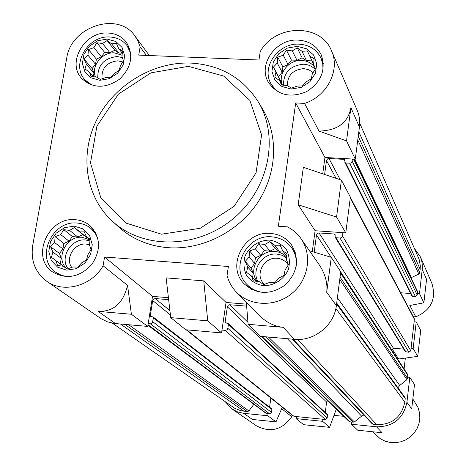 <?xml version="1.0" encoding="UTF-8"?>
<svg xmlns="http://www.w3.org/2000/svg" width="466" height="466" viewBox="0 0 466 466"><rect width="100%" height="100%" fill="white"/><g stroke="black" fill="none" stroke-linecap="round" stroke-linejoin="round"><path stroke-width="0.7" d="M269.814 240.107C259.236 240.048 249.496 246.345 245.046 256.102C243.217 262.964 243.753 269.494 246.654 275.697C250.865 281.08 256.428 284.423 263.342 285.734C274.002 285.879 283.887 279.513 288.332 269.628C290.132 262.696 289.537 256.137 286.555 249.951C282.274 244.627 276.693 241.341 269.814 240.107M264.7 244.504L269.802 241.621L274.695 245.227L280.194 245.262L282.687 250.825L287.039 253.696L286.52 259.83L288.46 264.682L285.14 269.831L284.05 275.272L278.884 278.132L274.975 282.582L269.453 282.472L263.704 284.627L259.399 281.68L253.3 280.876L251.442 275.994L246.549 272.371L247.702 266.977L245.227 261.426L249.141 257.04L249.654 250.947L255.356 248.827L258.636 243.706L264.7 244.504L269.942 251.092L275.255 248.64L269.802 241.621M297.291 46.35L287.365 48.08L278.819 53.648L273.315 61.984L271.934 71.444L274.975 80.187L281.854 86.472L291.238 89.041L301.257 87.346L309.902 81.725L315.43 73.302L316.746 63.766L313.606 55.029L306.657 48.819L297.291 46.35M292.304 50.905L297.273 47.876L302.02 51.283L307.391 50.963L309.814 56.264L314.078 58.617L313.583 64.541L315.517 68.805L312.284 73.896L311.282 78.795L306.249 81.812L302.504 85.872L297.11 86.128L291.57 88.109L287.347 85.686L281.441 84.923L279.588 80.63L274.841 77.205L275.901 72.341L273.501 67.046L277.247 63.038L277.748 57.155L283.246 55.204L286.439 50.147L292.304 50.905L296.953 60.265L302.108 57.825L297.273 47.876M107.064 39.074L97.691 40.752L89.472 46.151L84.008 54.207L82.371 63.353L84.905 71.793L91.132 77.857L99.841 80.321L109.294 78.678L117.601 73.238L123.094 65.089L124.672 55.873L122.045 47.439L115.754 41.451L107.064 39.074M102.52 43.489L107.104 40.554L111.624 43.845L116.477 43.524L118.748 48.65L122.471 50.911L121.981 56.642L123.449 60.755L120.426 65.683L119.115 70.407L114.485 73.337L110.628 77.251L105.753 77.519L100.295 79.43L96.613 77.106L90.911 76.366L89.519 72.23L84.998 68.921L86.361 64.226L84.107 59.106L87.957 55.238L88.447 49.542L93.87 47.66L96.858 42.756L102.52 43.489L109.854 52.67L114.782 50.299L107.104 40.554M74.292 226.138L64.657 227.635L56.176 233.157L50.509 241.615L48.767 251.366L51.312 260.5L57.662 267.204L66.586 270.134L76.308 268.678L84.882 263.109L90.579 254.553L92.268 244.726L89.623 235.592L83.204 228.969L74.292 226.138M69.655 230.408L74.344 227.606L78.999 231.084L83.956 231.095L86.286 236.466L90.06 239.209L89.554 245.139L90.998 249.799L87.893 254.78L86.478 260.011L81.736 262.795L77.717 267.076L72.743 266.995L67.087 269.074L63.353 266.255L57.469 265.48L56.101 260.797L51.446 257.302L52.914 252.112L50.602 246.753L54.621 242.53L55.128 236.641L60.743 234.596L63.807 229.645L69.655 230.408L77.729 237.002L82.802 234.625L74.344 227.606M130.783 53.578L127.008 45.569C122.785 40.257 117.065 37.402 109.848 37.006C87.847 35.16 70.5 64.972 85.045 79.936L92.151 85.22M322.979 70.267L322.787 64.011L321.01 58.128C316.688 49.547 309.424 44.899 299.213 44.183C278.348 42.575 260.82 67.389 271.171 84.072L274.841 88.954L279.728 92.751M296.184 266.272C296.941 259.23 295.333 252.927 291.355 247.364C286.526 241.079 280.054 237.578 271.94 236.856C247.388 233.961 229.505 267.327 246.747 284.26C251.459 289.205 257.349 291.972 264.414 292.549M97.895 238.604L95.128 233.122L91.086 228.614C87.177 225.328 82.593 223.482 77.333 223.068C51.738 219.94 34.734 258.735 55.961 272.418L61.343 275.284L67.389 276.693M127.562 285.373C123.234 303.209 113.419 311.882 98.11 311.393L131.4 314.259L127.562 285.373L103.085 265.789C91.656 286.013 63.597 293.632 46.763 281.295L101.163 318.767L107.442 321.831L114.339 323.462L147.739 326.421L152.545 296.382L168.418 297.692M170.731 317.643L207.737 320.829L203.753 280.87L166.123 277.887L170.731 317.643L185.783 329.765L221.56 332.916L226.057 302.457L246.473 304.147M246.322 302.3L248.128 324.307L260.587 336.347L294.454 339.33C314.142 341.502 334.273 325.291 336.376 305.568L340.739 271.789L331.279 257.331L309.459 250.772M314.189 252.193L316.496 234.992L317.573 233.332L319.035 232.948L334.221 234.002L335.066 234.503L335.165 237.252L336.009 237.753L340.221 238.033L341.438 237.643L342.289 236.699L342.941 232.662L345.772 232.854L350.38 197.159L341.403 180.132L303.354 167.306L298.188 204.784L336.563 217.051L341.403 180.132M324.61 174.47L326.526 160.287L327.761 158.766L328.99 158.51L344.007 159.36L344.887 159.92L344.904 162.43L345.784 162.989L349.692 163.216L350.927 162.954L351.865 162.11L352.488 159.034L355.284 159.191L359.443 127.037L350.904 107.663C348.085 122.774 337.454 130.579 319 131.086L346.547 140.889L350.904 107.663M46.763 281.295C35.195 272.528 30.523 260.494 32.754 245.192L66.743 58.052C71.013 26.364 118.282 10.934 135.029 36.103L138.082 41.235L140.109 46.932L138.728 55.099L258.968 60.003L260.209 51.662C275.091 23.952 320.934 23.073 331.53 50.846L357.154 110.232C359.408 115.533 360.171 121.131 359.443 127.037M322.74 173.841L324.936 157.467L295.694 102.957L278.348 226.226L287.388 226.849C292.928 229.691 297.483 233.647 301.048 238.709L318.826 264.199C325.169 273.507 327.796 282.874 326.695 292.298L331.279 257.331M336.563 217.051L345.772 232.854M147.739 326.421L131.4 314.259M221.56 332.916L207.737 320.829M331.53 50.846C340.489 70.028 327.05 96.445 304.572 103.382L319 131.086M140.109 46.932L146.4 55.407M248.128 324.307L283.2 327.33C274.159 326.433 265.859 322.175 258.286 314.562L236.425 292.153C231.858 287.423 228.736 281.86 227.053 275.464L228.381 266.488L104.565 257.016L152.545 296.382M301.048 238.709C312.535 254.914 308.486 279.88 291.908 293.446C275.47 307.187 250.184 306.477 236.425 292.153M203.753 280.87L226.057 302.457M312.284 251.617L315.092 230.728L342.941 232.662M298.188 204.784L315.092 230.728M416.214 321.954L414.134 321.785L411.059 348.318L413.144 348.498L416.214 321.954L420.699 330.47L417.728 356.373L398.651 359.001L392.011 348.801M409.812 377.349L414.501 384.52L411.711 408.857L406.929 402.292L409.812 377.349L407.715 377.151L406.929 379.662L399.735 385.458L397.929 387.753M336.697 303.104L404.937 397.434L405.234 398.587L404.826 402.094C401.523 417.157 392.162 424.695 376.749 424.689L373.243 424.34L372.212 423.833L292.211 339.132M287.388 338.706L361.604 416.15L363.847 414.979M361.604 416.15L354.41 421.94L351.789 422.173L351.533 424.258L376.493 426.786C393.205 426.792 403.346 418.625 406.929 402.292M322.67 421.328L322.938 419.254L296.399 416.575L296.12 418.637L322.67 421.328L329.555 427.351L303.651 424.701L296.12 418.637M243.73 413.325L237.66 411.932L232.173 409.096L256.312 425.738C270.257 433.077 282.07 430.077 291.751 416.732L281.668 408.665L276 421.87L252.508 419.47L243.73 413.325L267.793 415.765L268.078 413.709L265.964 413.278L147.961 325.052M147.92 325.309L253.894 404.255M253.784 404.389L248.879 410.942L247.376 411.618L240.741 410.709L234.637 408.21L112.388 323.159M232.173 409.096L225.171 401.686M413.144 348.498L417.728 356.373M327.551 400.708L336.312 409.183L329.555 427.351M276 421.87L267.793 415.765M423.874 302.818L409.841 305.469L415.777 316.874C431.091 310.117 436.496 299.061 431.999 283.701L420.425 256.882L422.027 262.16L422.412 267.7L419.487 293.627L423.874 302.818L426.565 279.315L422.266 269.564M414.519 248.564L420.425 256.882M412.841 399.024L417.944 407.348L419.452 412.486L419.837 417.851L419.068 423.198L417.187 428.289L414.268 432.891L410.453 436.788L405.909 439.805L400.847 441.803L395.494 442.7L390.1 442.45L384.899 441.069L380.134 438.623L372.631 431.755M343.774 416.33L334.017 415.357M405.35 358.074L404.08 368.961M353.991 159.116L417.431 291.273L417.42 293.469L419.487 293.627M359.711 123.193L419.091 259.195L420.349 265.94L419.819 272.767L418.835 274.09L410.948 277.765M291.751 416.732L291.972 415.055M413.325 316.67L415.777 316.874M351.533 424.258L357.713 430.229L382.062 432.722L376.493 426.786M351.789 422.173L349.168 421.555L261.228 336.405M246.636 306.139L229.656 304.741L228.247 305.271L227.367 306.791L326.614 402.03L327.61 400.678M326.614 402.03L325.268 412.474M227.367 306.791L225.148 321.866L225.474 322.816L228.095 323.474L327.377 414.402L327.254 418.008L325.402 419.505L322.938 419.254M296.399 416.575L293.131 415.987L186.231 329.806M270.857 398.028L269.587 407.202M168.645 299.661L155.201 298.549L153.384 299.236L152.697 300.564L150.32 315.43L150.693 316.426L153.098 316.95L271.626 408.781L271.923 409.521L271.527 412.393L269.692 413.872L268.078 413.709M417.42 293.469L417.233 295.077L415.392 296.557L412.503 296.329L411.851 295.898L344.904 162.43M410.668 293.545L400.702 292.764M350.356 197.368L414.251 318.429L414.134 321.785M411.059 348.318L410.773 350.776L408.921 352.273L405.379 351.632L335.165 237.252M403.847 349.133L393.455 348.219L391.58 349.884M340.687 272.202L407.657 374.419L407.715 377.151M228.095 323.474L228.416 324.418L227.845 328.344L227.152 329.707L225.544 330.406L221.973 330.109M153.098 316.95L153.471 317.946L152.335 322.967L150.833 323.829L148.182 323.654M258.1 101.605L262.445 108.817C278.837 135.961 277.107 173.736 257.372 203.03C237.625 232.301 201.627 250.184 168.034 247.679C148.759 246.048 132.315 239.145 118.69 226.971L112.457 221.309C142.899 249.409 196.658 248.966 232.674 219.119C268.929 189.563 279.769 136.905 258.1 101.605C242.693 77.775 220.336 64.937 191.019 63.091C153.203 61.524 114.321 84.958 96.846 119.605C79.325 154.205 85.325 196.635 112.457 221.309M108.083 33.039C84.754 31.094 66.37 62.729 81.818 78.568C92.874 88.557 105.433 88.779 119.506 79.22C131.651 67.302 133.917 54.941 126.298 42.132C121.824 36.488 115.749 33.453 108.083 33.039M298.153 40.111C276.018 38.416 257.442 64.768 268.457 82.441C277.608 95.215 290.283 98.297 306.477 91.686C321.26 82.226 326.194 69.97 321.284 54.93C316.711 45.808 309.005 40.868 298.153 40.111M270.729 233.454C244.673 230.396 225.719 265.847 244.079 283.765C256.638 294.745 270.286 295.199 285.035 285.14C297.687 272.54 299.801 259.049 291.372 244.656C286.246 237.951 279.367 234.217 270.729 233.454M75.381 219.719C48.237 216.416 30.22 257.593 52.763 272.057C66.545 279.792 79.511 277.334 91.662 264.682C101.297 250.096 100.743 237.078 90.008 225.626C85.849 222.125 80.979 220.156 75.381 219.719M103.085 265.789L104.565 257.016M295.694 102.957L304.572 103.382M346.547 140.889L355.284 159.191M324.936 157.467L352.488 159.034M82.802 234.625L86.944 237.677L78.999 231.084M86.944 237.677L87.824 237.742M90.037 239.582L86.286 236.466M67.139 269.057L63.353 266.255M64.465 267.076L56.101 260.797M64.413 266.948L51.446 257.302M60.295 263.849L61.262 258.38L52.914 252.112M61.262 258.38L59.444 253.452L50.602 246.753M59.444 253.452L62.927 248.937L54.621 242.53M62.927 248.937L63.889 243.497L55.128 236.641M63.889 243.497L68.951 241.12L60.743 234.596M68.951 241.12L72.422 236.612L63.807 229.645M72.422 236.612L77.729 237.002M67.226 269.022C54.633 259.271 66.12 235.33 82.331 237.34L90.014 239.961M89.589 244.801L86.152 244.085C74.548 242.675 64.867 258.263 71.717 267.397M89.944 240.934L85.546 239.984C71.228 238.26 59.398 257.628 68.059 268.736M114.782 50.299L118.83 53.037L111.624 43.845M118.83 53.037L122.273 53.176M122.308 53.217L118.748 48.65M93.381 76.721L89.519 72.23M93.322 76.651L93.946 73.11L86.361 64.226M93.946 73.11L92.146 68.56L84.107 59.106M92.146 68.56L95.513 64.238L87.957 55.238M95.513 64.238L96.41 59.135L88.447 49.542M96.41 59.135L101.326 56.77L93.87 47.66M101.326 56.77L104.687 52.46L96.858 42.756M104.687 52.46L109.854 52.67M95.478 76.983C90.8 66.294 102.089 51.889 114.339 52.85L122.127 55.262M302.108 57.825L306.523 60.656L302.02 51.283M306.523 60.656L311.987 60.877M313.606 64.308L309.814 56.264M281.965 85.004L279.588 80.63M280.637 82.569L280.812 81.387L275.901 72.341M280.812 81.387L273.501 67.046M278.715 76.68L282.128 72.218L277.247 63.038M282.128 72.218L282.885 66.935L277.748 57.155M282.885 66.935L288.035 64.5L283.246 55.204M288.035 64.5L291.436 60.044L286.439 50.147M291.436 60.044L296.953 60.265M282.454 85.074C277.381 74.018 288.804 59.467 301.735 60.464C307.566 60.836 312.016 63.294 315.08 67.838M275.255 248.64L279.786 251.815L274.695 245.227M279.786 251.815L283.666 252.1M286.846 256.271L282.687 250.825M256.172 281.278L251.442 275.994M252.63 277.322L253.219 273.222L247.702 266.977M253.219 273.222L251.092 268.107L245.227 261.426M251.092 268.107L254.628 263.43L249.141 257.04M254.628 263.43L255.438 257.797L249.654 250.947M255.438 257.797L260.744 255.345L255.356 248.827M260.744 255.345L264.269 250.679L258.636 243.706M264.269 250.679L269.942 251.092M257.226 281.417C247.504 269.808 259.44 249.625 274.858 251.454C279.658 251.873 283.625 253.824 286.759 257.308M122.721 62.007L117.793 60.819C106.697 62.194 101.425 68.211 101.978 78.882M122.331 57.58L117.257 56.537C104.128 58.046 97.627 65.147 97.761 77.845M313.1 72.673L308.917 69.784L303.797 68.624C292.928 69.684 287.435 75.37 287.324 85.686M315.162 69.393C312.115 66.201 308.247 64.483 303.57 64.221C290.207 65.549 283.503 72.545 283.45 85.22M288.273 264.985L287.365 263.663C284.796 260.477 281.412 258.688 277.212 258.304C264.222 256.731 254.617 274.229 263.506 283.398L264.443 284.365M286.707 257.931L282.146 255.275L276.932 254.098C262.871 252.485 250.982 269.558 257.908 281.499M188.351 66.347L150.943 72.847L118.44 94.109L96.916 126.105L90.503 162.896L100.708 197.502L125.925 223.068L161.452 234.2L200.199 228.282L234.107 206.316L256.061 172.845L261.589 134.93L249.858 100.388L223.622 76.034L188.351 66.347M336.376 305.568L326.695 292.298M115.527 323.585L98.11 311.393M294.454 339.33L283.2 327.33M358.832 131.767L420.21 269.406M358.255 136.206L419.819 272.767M357.783 139.882L418.835 274.09M354.76 159.162L411.385 277.486M353.618 159.098L417.577 292.124M352.209 161.189L417.233 295.077M349.692 163.216L415.392 296.557M345.784 162.989L412.503 296.329M344.007 159.36L344.898 161.143M328.99 158.51L340.232 179.736M326.48 160.525L336.033 178.321M350.269 198.015L414.42 319.344M342.51 235.977L410.773 350.776M339.964 238.027L408.921 352.273M336.009 237.753L406.008 352.016M334.221 234.002L335.159 235.54M319.035 232.948L393.455 348.219M316.496 234.992L331.087 257.273M340.716 271.981L391.603 349.704M340.588 272.989L407.907 375.497M340.058 277.06L407.558 378.538M339.755 279.414L406.929 379.662M337.39 297.733L399.735 385.458M336.586 303.96L405.234 398.587M335.87 308.527L404.826 402.094M297.617 339.469L376.749 424.689M293.032 339.201L373.243 424.34M268.468 337.04L354.41 421.94M266.063 336.831L353.176 422.312M261.985 336.469L350.135 422.004M229.907 304.752L247.964 322.303M225.148 321.866L226.523 323.119M228.416 324.418L327.627 415.107M227.845 328.344L327.254 418.008M225.294 330.4L325.402 419.505M186.854 329.864L293.959 416.324M155.201 298.549L169.915 310.624M152.697 300.564L170.416 314.94M150.32 315.43L151.945 316.694M153.471 317.946L271.923 409.521M152.854 321.814L271.527 412.393M150.343 323.841L269.692 413.872M148.013 324.715L266.733 413.575M128.721 324.75L248.879 410.942M124.946 324.418L247.376 411.618M120.502 324.021L244.021 411.28M135.029 36.103L149.347 55.53M95.46 232.348L91.086 228.614M60.65 275.779L55.961 272.418M129.967 49.448L127.008 45.569M88.266 83.606L85.045 79.936M323.404 63.399L321.01 58.128M273.996 89.105L271.171 84.072M295.485 252.98L291.355 247.364M251.483 289.369L246.747 284.26"/></g></svg>
